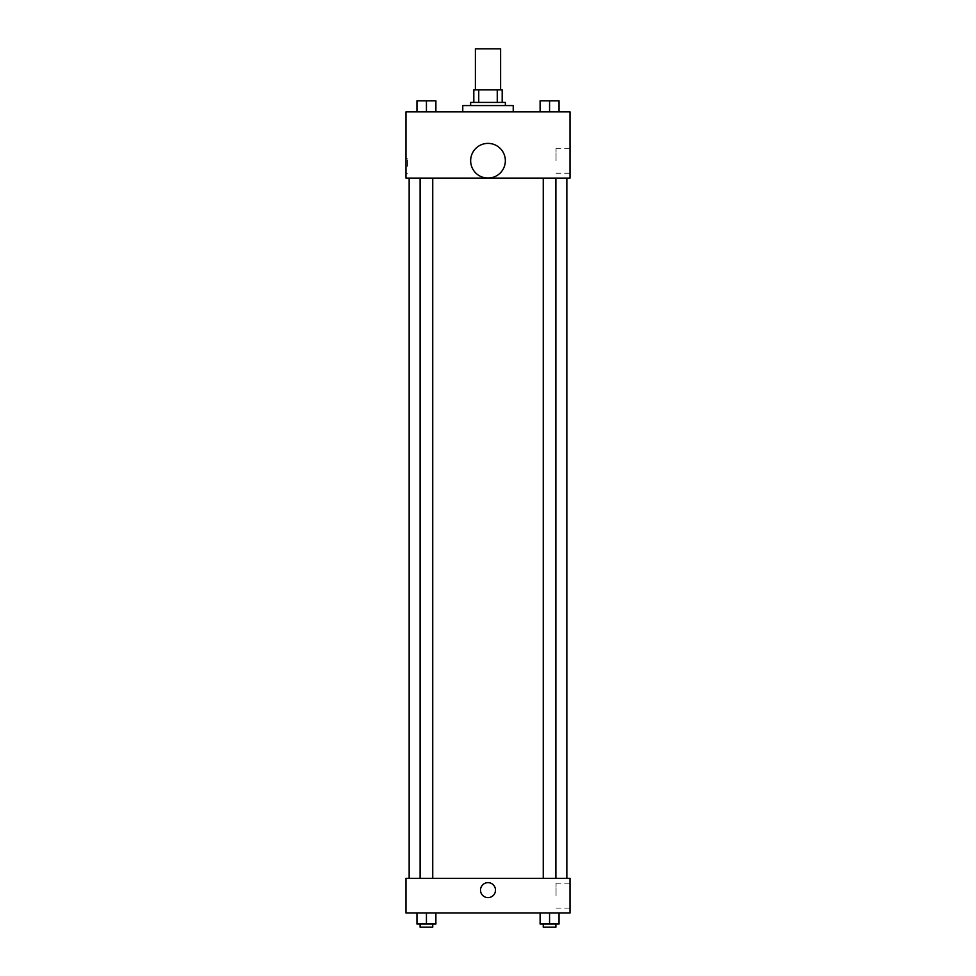<?xml version="1.0" encoding="UTF-8"?>
<svg xmlns="http://www.w3.org/2000/svg" width="976" height="976" viewBox="0 0 976 976"><rect width="100%" height="100%" fill="white"/><g stroke="black" fill="none" stroke-linecap="round" stroke-linejoin="round"><path stroke-width="0.73" stroke-dasharray="4.88 3.66" d="M475.385 48.8L500.615 48.8M488 89.804L475.385 89.804L488 89.804M497.26 102.419L497.26 89.804L502.189 89.804L502.189 102.419L478.74 102.419L502.189 102.419M497.26 89.804L473.811 89.804M478.74 102.419L473.811 102.419L478.74 102.419L478.74 89.804M505.348 102.419L470.652 102.419M470.652 105.579L505.348 105.579L470.652 105.579M462.77 105.579L513.23 105.579M488 111.886L462.77 111.886L488 111.886M416.972 111.886L435.894 111.886L416.972 111.886L435.894 111.886L416.972 111.886L435.894 111.886L426.439 111.886L426.439 100.845L416.972 100.845L432.746 100.845L416.972 100.845L416.972 111.886L426.439 111.886L416.972 111.886L416.972 100.845L416.972 111.886L435.894 111.886L426.439 111.886L426.439 100.845L435.894 100.845L420.119 100.845L435.894 100.845L435.894 111.886L435.894 100.845M540.106 111.886L559.028 111.886L540.106 111.886L559.028 111.886L540.106 111.886L559.028 111.886L549.561 111.886L549.561 100.845L540.106 100.845L555.881 100.845L540.106 100.845L540.106 111.886L549.561 111.886L540.106 111.886L540.106 100.845L540.106 111.886L559.028 111.886L549.561 111.886L549.561 100.845L559.028 100.845L543.254 100.845L559.028 100.845L559.028 111.886L559.028 100.845M570.008 111.886L405.992 111.886L405.992 178.12L570.008 178.12L570.008 111.886M405.992 166.286L405.992 158.795L405.992 166.286M488 178.12L409.151 178.12L488 178.12M549.561 178.12L555.881 178.12L549.561 178.12M426.439 178.12L420.119 178.12L426.439 178.12M570.008 160.772L570.008 148.291L570.008 160.772M488 143.374A17.348 17.348 0 0 0 472.982 169.397A17.348 17.348 0 0 0 503.018 169.397A17.348 17.348 0 0 0 488 143.374A17.348 17.348 0 0 0 472.982 169.397A17.348 17.348 0 0 0 503.018 169.397A17.348 17.348 0 0 0 488 143.374M488 178.071A17.348 17.348 0 0 1 472.982 152.049A17.348 17.348 0 0 1 503.018 152.049A17.348 17.348 0 0 1 488 178.071M556.052 160.772L556.052 148.291L556.052 160.772M407.59 166.286L407.59 158.795L407.59 166.286M488 878.315L409.151 878.315L488 878.315M549.561 878.315L555.881 878.315L549.561 878.315M426.439 878.315L420.119 878.315L426.439 878.315M570.008 878.315L405.992 878.315L405.992 913.011L570.008 913.011L570.008 878.315M405.992 890.136L405.992 897.627L405.992 890.136M559.028 924.04L549.561 924.04L559.028 924.04L559.028 913.011L540.106 913.011L559.028 913.011L540.106 913.011L559.028 913.011L540.106 913.011L559.028 913.011L540.106 913.011L559.028 913.011L559.028 924.04L540.106 924.04L540.106 913.011L540.106 924.04L555.881 924.04L549.561 924.04L549.561 913.011L549.561 924.04L540.106 924.04L540.106 913.011M435.894 924.04L426.439 924.04L435.894 924.04L435.894 913.011L416.972 913.011L435.894 913.011L416.972 913.011L435.894 913.011L416.972 913.011L435.894 913.011L416.972 913.011L435.894 913.011L435.894 924.04L416.972 924.04L416.972 913.011L416.972 924.04L432.746 924.04L426.439 924.04L426.439 913.011L426.439 924.04L416.972 924.04L416.972 913.011M570.008 895.663L570.008 883.182L570.008 895.663M488 882.646A7.491 7.491 0 0 0 481.51 893.882A7.491 7.491 0 0 0 494.49 893.882A7.491 7.491 0 0 0 488 882.646A7.491 7.491 0 0 0 481.51 893.882A7.491 7.491 0 0 0 494.49 893.882A7.491 7.491 0 0 0 488 882.646M488 897.627A7.491 7.491 0 0 1 481.51 886.391A7.491 7.491 0 0 1 494.49 886.391A7.491 7.491 0 0 1 488 897.627M556.052 895.663L556.052 883.182L556.052 895.663M543.254 924.04L543.254 927.2L555.881 927.2L543.254 927.2L555.881 927.2L555.881 924.04L543.254 924.04L555.881 924.04M549.561 924.04L549.561 913.011M420.119 924.04L420.119 927.2L432.746 927.2L420.119 927.2L432.746 927.2L432.746 924.04L420.119 924.04L432.746 924.04M426.439 924.04L426.439 913.011M549.561 111.886L549.561 100.845M543.254 100.845L555.881 100.821M426.439 111.886L426.439 100.845M420.119 100.845L432.746 100.821M556.052 173.24L570.008 173.24M556.052 148.291L570.008 148.291M407.59 158.795L405.992 158.795M407.59 173.777L405.992 173.777M432.746 878.315L432.746 178.12M420.119 878.315L420.119 178.12M555.881 878.315L555.881 178.12M543.254 878.315L543.254 178.12M556.052 908.131L570.008 908.131M556.052 883.182L570.008 883.182"/><path stroke-width="1.46" d="M500.615 89.804L500.615 48.8L475.385 48.8L475.385 89.804M478.74 102.419L478.74 89.804L473.811 89.804L473.811 102.419L473.811 89.804M478.74 89.804L502.189 89.804L502.189 102.419M497.26 102.419L497.26 89.804M470.652 105.579L470.652 102.419L505.348 102.419L505.348 105.579M513.23 111.886L513.23 105.579L462.77 105.579L462.77 111.886M405.992 111.886L570.008 111.886L570.008 178.12L405.992 178.12L405.992 111.886M488 178.071A17.348 17.348 0 0 1 472.982 152.049A17.348 17.348 0 0 1 503.018 152.049A17.348 17.348 0 0 1 488 178.071M405.992 878.315L570.008 878.315L570.008 913.011L405.992 913.011L405.992 878.315M488 897.627A7.491 7.491 0 0 1 481.51 886.391A7.491 7.491 0 0 1 494.49 886.391A7.491 7.491 0 0 1 488 897.627M540.106 913.011L540.106 924.04L559.028 924.04L559.028 913.011L559.028 924.04M549.561 924.04L549.561 913.011M555.881 924.04L555.881 927.2L543.254 927.2L543.254 924.04M416.972 913.011L416.972 924.04L435.894 924.04L435.894 913.011L435.894 924.04M426.439 924.04L426.439 913.011M432.746 924.04L432.746 927.2L420.119 927.2L420.119 924.04M540.106 111.886L540.106 100.845L559.028 100.845L559.028 111.886L559.028 100.845M549.561 111.886L549.561 100.845L543.254 100.821M555.881 100.845L549.561 100.821M416.972 111.886L416.972 100.845L435.894 100.845L435.894 111.886L435.894 100.845M426.439 111.886L426.439 100.845L420.119 100.821M432.746 100.845L426.439 100.821M566.849 878.315L566.849 178.12M409.151 878.315L409.151 178.12M543.254 178.12L543.254 878.315M555.881 178.12L555.881 878.315M432.746 878.315L432.746 178.12M420.119 878.315L420.119 178.12"/></g></svg>
